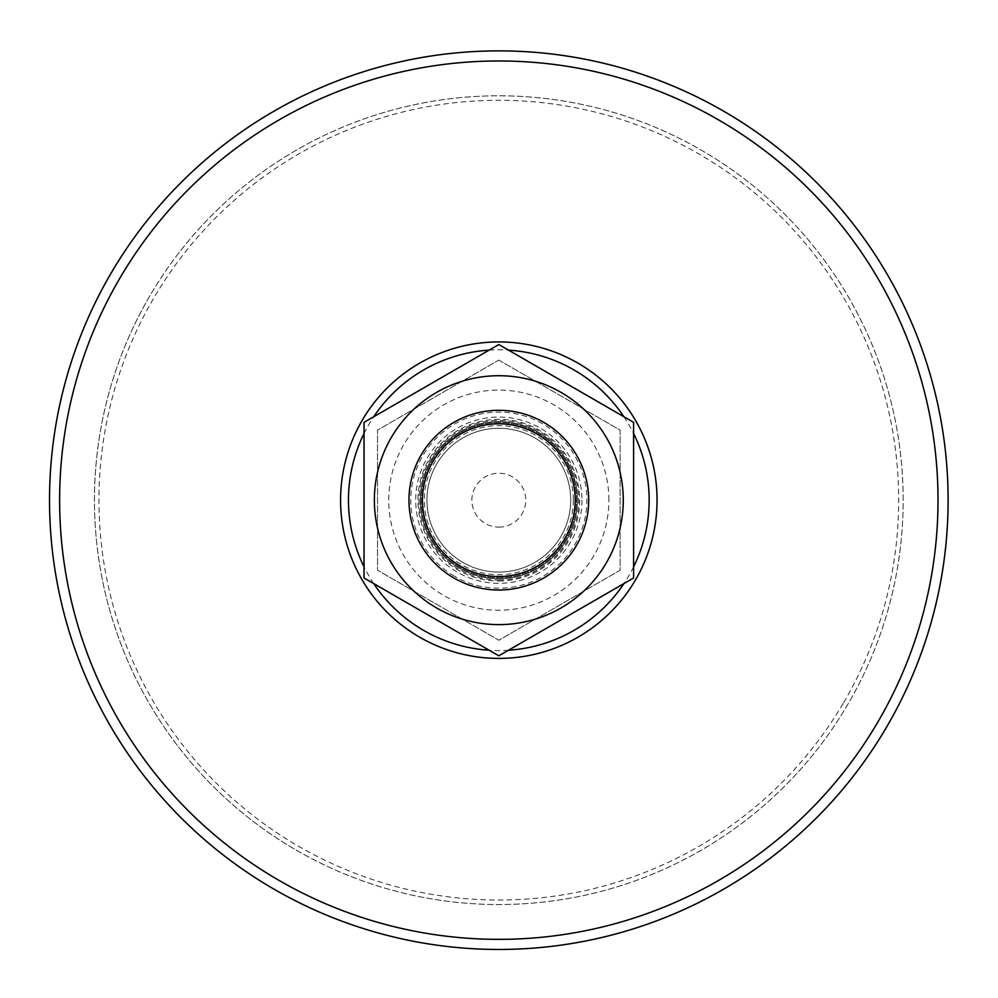 <?xml version="1.0" encoding="UTF-8"?>
<svg xmlns="http://www.w3.org/2000/svg" width="998" height="998" viewBox="0 0 998 998"><rect width="100%" height="100%" fill="white"/><g stroke="black" fill="none" stroke-linecap="round" stroke-linejoin="round"><path stroke-width="0.75" stroke-dasharray="4.99 3.74" d="M570.706 500.173A71.881 71.881 0 0 1 498.825 572.054A71.881 71.881 0 0 1 426.932 500.173A71.881 71.881 0 0 1 498.825 428.279A71.881 71.881 0 0 1 570.706 500.173A71.881 71.881 0 0 0 498.825 428.279A71.881 71.881 0 0 0 426.932 500.173A71.881 71.881 0 0 0 498.825 572.054A71.881 71.881 0 0 0 570.706 500.173A71.881 71.881 0 0 0 498.825 428.279A71.881 71.881 0 0 0 426.932 500.173A71.881 71.881 0 0 0 498.825 572.054A71.881 71.881 0 0 0 570.706 500.173M498.825 360.091L620.132 430.126L620.132 570.207L498.825 640.242L377.518 570.207L377.518 430.126L498.825 360.091L620.132 430.126L620.132 570.207L498.825 640.242L377.518 570.207L377.518 430.126L498.825 360.091M498.825 590.03A89.857 89.857 0 0 0 588.683 500.173A89.857 89.857 0 0 0 498.825 410.315A89.857 89.857 0 0 0 408.968 500.173A89.857 89.857 0 0 0 498.825 590.03M577.443 500.173A78.63 78.63 0 0 1 498.825 578.79A78.63 78.63 0 0 1 420.195 500.173A78.63 78.63 0 0 1 498.825 421.543A78.63 78.63 0 0 1 577.443 500.173A78.63 78.63 0 0 0 498.825 421.543A78.63 78.63 0 0 0 420.195 500.173A78.63 78.63 0 0 0 498.825 578.79A78.63 78.63 0 0 0 577.443 500.173A78.63 78.63 0 0 0 498.825 421.543A78.63 78.63 0 0 0 420.195 500.173A78.63 78.63 0 0 0 498.825 578.79A78.63 78.63 0 0 0 577.443 500.173M498.825 580.025A79.865 79.865 0 0 0 578.678 500.173A79.865 79.865 0 0 0 498.825 420.308A79.865 79.865 0 0 0 418.96 500.173A79.865 79.865 0 0 0 498.825 580.025M498.825 527.131A26.958 26.958 0 0 0 525.784 500.173A26.958 26.958 0 0 0 498.825 473.214A26.958 26.958 0 0 0 471.867 500.173A26.958 26.958 0 0 0 498.825 527.131M453.89 422.354A89.857 89.857 0 0 1 588.683 500.173A89.857 89.857 0 0 1 453.89 577.992A89.857 89.857 0 0 1 453.89 422.354M459.966 432.882A77.694 77.694 0 0 0 459.966 567.463A77.694 77.694 0 0 0 576.52 500.173A77.694 77.694 0 0 0 459.966 432.882A77.694 77.694 0 0 1 566.115 461.313A77.694 77.694 0 0 1 537.673 567.463A77.694 77.694 0 0 1 431.535 539.02A77.694 77.694 0 0 1 459.966 432.882M606.597 437.947A124.451 124.451 0 0 1 561.051 607.944A124.451 124.451 0 0 1 391.041 562.398A124.451 124.451 0 0 1 436.6 392.389A124.451 124.451 0 0 1 606.597 437.947M364.033 422.354L364.033 577.992L498.825 655.811L633.605 577.992L633.605 422.354L498.825 344.535L364.033 422.354M294.161 848.911A404.365 404.365 0 0 1 150.074 295.508A404.365 404.365 0 0 1 703.478 151.422A404.365 404.365 0 0 1 847.564 704.825A404.365 404.365 0 0 1 294.161 848.911M150.074 295.508A404.365 404.365 0 0 0 294.161 848.911A404.365 404.365 0 0 0 847.564 704.825A404.365 404.365 0 0 0 703.478 151.422A404.365 404.365 0 0 0 150.074 295.508M111.327 272.766A449.287 449.287 0 0 0 271.419 887.659A449.287 449.287 0 0 0 886.311 727.567A449.287 449.287 0 0 0 726.22 112.674A449.287 449.287 0 0 0 111.327 272.766M454.265 576.096A88.049 88.049 0 0 1 422.89 455.612A88.049 88.049 0 0 1 543.386 424.237A88.049 88.049 0 0 1 574.748 544.733A88.049 88.049 0 0 1 454.265 576.096M498.825 581.036A80.875 80.875 0 0 0 579.688 500.173A80.875 80.875 0 0 0 498.825 419.297A80.875 80.875 0 0 0 417.95 500.173A80.875 80.875 0 0 0 498.825 581.036M573.339 500.173A74.513 74.513 0 0 1 498.825 574.686A74.513 74.513 0 0 1 424.3 500.173A74.513 74.513 0 0 1 498.825 425.647A74.513 74.513 0 0 1 573.339 500.173M581.946 500.173A83.121 83.121 0 0 1 498.825 583.294A83.121 83.121 0 0 1 415.704 500.173A83.121 83.121 0 0 1 498.825 417.052A83.121 83.121 0 0 1 581.946 500.173M843.684 702.555A399.874 399.874 0 0 0 701.207 155.301A399.874 399.874 0 0 0 153.954 297.778A399.874 399.874 0 0 0 296.431 845.032A399.874 399.874 0 0 0 843.684 702.555M364.033 433.519A150.361 150.361 0 0 1 373.714 416.765M489.145 350.123A150.361 150.361 0 0 1 508.493 350.123M623.925 416.765A150.361 150.361 0 0 1 633.605 433.519M633.605 566.814A150.361 150.361 0 0 1 623.925 583.581M508.493 650.222A150.361 150.361 0 0 1 489.145 650.222M373.714 583.581A150.361 150.361 0 0 1 364.033 566.814M608.892 500.173A110.079 110.079 0 0 0 498.825 390.093A110.079 110.079 0 0 0 388.746 500.173A110.079 110.079 0 0 0 498.825 610.24A110.079 110.079 0 0 0 608.892 500.173M421.318 454.689A89.857 89.857 0 0 0 453.341 577.667A89.857 89.857 0 0 0 576.32 545.644A89.857 89.857 0 0 0 544.297 422.665A89.857 89.857 0 0 0 421.318 454.689"/><path stroke-width="1.5" d="M498.825 410.315A89.857 89.857 0 0 0 408.968 500.173A89.857 89.857 0 0 0 498.825 590.03A89.857 89.857 0 0 0 588.683 500.173A89.857 89.857 0 0 0 498.825 410.315M498.825 576.545A76.384 76.384 0 0 1 432.67 461.974A76.384 76.384 0 0 1 564.968 461.974A76.384 76.384 0 0 1 498.825 576.545M543.748 577.992A89.857 89.857 0 0 0 543.748 422.354A89.857 89.857 0 0 0 408.968 500.173A89.857 89.857 0 0 0 543.748 577.992M606.597 437.947A124.451 124.451 0 0 0 436.6 392.389A124.451 124.451 0 0 0 391.041 562.398A124.451 124.451 0 0 0 561.051 607.944A124.451 124.451 0 0 0 606.597 437.947M498.825 655.811L364.033 577.992L364.033 422.354L498.825 344.535L633.605 422.354L633.605 577.992L498.825 655.811M726.22 112.674A449.287 449.287 0 0 0 111.327 272.766A449.287 449.287 0 0 0 271.419 887.659A449.287 449.287 0 0 0 886.311 727.567A449.287 449.287 0 0 0 726.22 112.674A449.287 449.287 0 0 0 111.327 272.766A449.287 449.287 0 0 0 271.419 887.659A449.287 449.287 0 0 0 886.311 727.567A449.287 449.287 0 0 0 726.22 112.674M120.034 277.881A439.195 439.195 0 0 1 721.117 121.382A439.195 439.195 0 0 1 877.604 722.465A439.195 439.195 0 0 1 276.533 878.951A439.195 439.195 0 0 1 120.034 277.881M362.349 420.083A158.245 158.245 0 0 0 418.736 636.649A158.245 158.245 0 0 0 635.302 580.262A158.245 158.245 0 0 0 578.915 363.696A158.245 158.245 0 0 0 362.349 420.083M373.714 416.765A150.361 150.361 0 0 1 489.145 350.123M508.493 350.123A150.361 150.361 0 0 1 623.925 416.765M633.605 433.519A150.361 150.361 0 0 1 633.605 566.814M623.925 583.581A150.361 150.361 0 0 1 508.493 650.222M489.145 650.222A150.361 150.361 0 0 1 373.714 583.581M364.033 566.814A150.361 150.361 0 0 1 364.033 433.519"/></g></svg>
